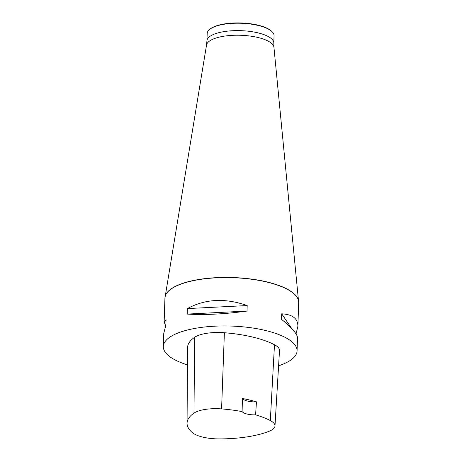 <?xml version="1.0" encoding="UTF-8"?>
<svg xmlns="http://www.w3.org/2000/svg" width="462" height="462" viewBox="0 0 462 462"><rect width="100%" height="100%" fill="white"/><g stroke="black" fill="none" stroke-linecap="round" stroke-linejoin="round"><path stroke-width="0.69" d="M187.439 364.882A66.909 22.661 1.9 0 1 163.329 346.483A66.909 22.661 1.9 0 1 230.948 326.051A66.909 22.661 1.9 0 1 297.066 350.918A66.909 22.661 1.9 0 1 287.069 362.3A66.909 22.661 1.9 0 1 278.592 365.771M165.604 325.768L164.143 321.864L166.054 319.652L165.87 325.156L163.762 333.356L163.329 346.483M297.066 350.918L297.505 337.791C297.407 334.193 292.076 328.037 281.508 319.317L281.693 313.808C292.527 314.408 297.926 318.572 297.886 326.299L296.044 333.882M247.193 305.561L247.008 311.065C224.63 314.114 204.701 315.119 187.214 314.085L187.399 308.581C205.238 298.868 225.167 297.863 247.193 305.561L187.399 308.581M256.462 401.848L255.59 414.841A71.581 24.249 1.9 0 1 270.322 420.587A26.421 8.951 1.9 0 1 274.982 425.987A26.421 8.951 1.9 0 1 269.369 431.162A71.581 24.249 1.9 0 1 218.89 438.9A26.421 8.951 1.9 0 1 192.232 432.536A71.581 24.249 1.9 0 1 187.064 423.273A71.581 24.249 1.9 0 1 193.982 413.12A26.421 8.951 1.9 0 1 221.587 408.91A71.581 24.249 1.9 0 1 242.105 411.613L242.423 398.487A11.706 3.967 -178.1 0 0 256.462 401.848A71.928 24.365 -178.1 0 0 242.423 398.487M187.064 423.273L187.549 347.713A73.597 24.931 1.9 0 1 194.664 337.277A28.436 9.633 1.9 0 1 224.382 332.744A73.597 24.931 1.9 0 1 274.486 344.75A28.436 9.633 1.9 0 1 279.504 350.56L274.982 425.987M255.59 414.841A11.706 3.967 1.9 0 1 242.105 411.613M281.693 313.808L291.828 328.69M187.214 314.085L247.008 311.065M271.945 31.549L271.494 31.121A32.952 11.163 -178.1 0 0 243.872 23.1A32.952 11.163 -178.1 0 0 212.624 27.42A32.952 11.163 -178.1 0 0 210.043 29.083L209.557 29.476A33.455 11.331 -178.1 0 0 207.184 33.483L206.936 40.875A33.455 11.331 -178.1 0 1 211.937 35.181A33.455 11.331 -178.1 0 1 249.699 31.37A33.455 11.331 -178.1 0 1 273.81 43.093L274.053 35.701A33.455 11.331 -178.1 0 0 271.945 31.549A33.455 11.331 -178.1 0 0 243.907 23.406A33.455 11.331 -178.1 0 0 212.185 27.789A33.455 11.331 -178.1 0 0 209.557 29.476M297.886 326.299L298.671 302.552A66.909 22.661 -178.1 0 0 250.45 279.106A66.909 22.661 -178.1 0 0 174.931 286.735A66.909 22.661 -178.1 0 0 164.934 298.117L164.143 321.864M193.982 413.12L194.664 337.277M221.587 408.91L224.382 332.744M270.322 420.587L274.486 344.75M164.974 297.54A66.898 22.661 1.9 0 1 165.044 296.962A66.898 22.661 1.9 0 1 174.948 286.584A66.898 22.661 1.9 0 1 249.03 278.777A66.898 22.661 1.9 0 1 298.637 301.391A66.898 22.661 1.9 0 1 298.671 301.975M273.81 43.093L273.943 47.315A33.761 11.434 -178.1 0 0 248.908 35.903A33.761 11.434 -178.1 0 0 211.521 39.842A33.761 11.434 -178.1 0 0 206.526 45.08L206.936 40.875M206.526 45.08L164.934 298.117M273.943 47.315L298.671 302.552"/></g></svg>
